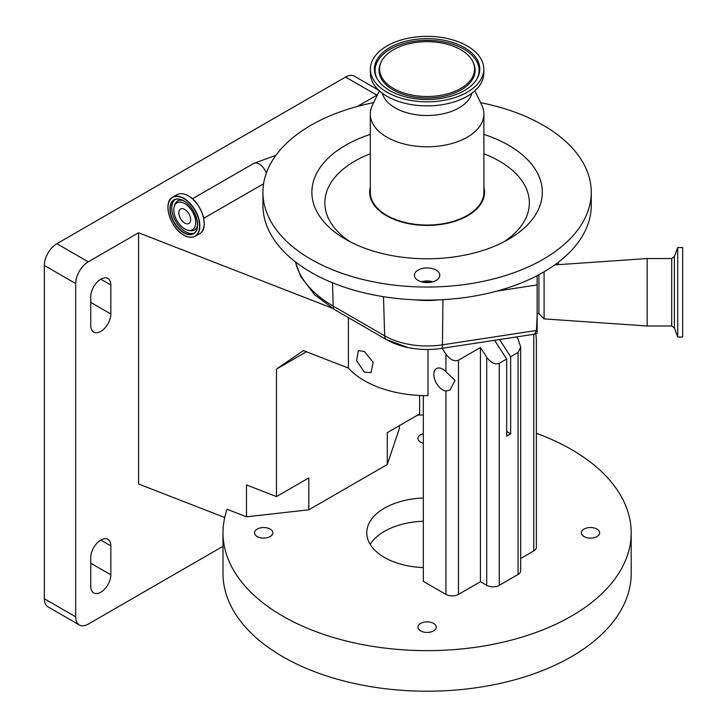 <?xml version="1.0" encoding="UTF-8"?>
<svg xmlns="http://www.w3.org/2000/svg" width="727" height="727" viewBox="0 0 727 727"><rect width="100%" height="100%" fill="white"/><g stroke="black" fill="none" stroke-linecap="round" stroke-linejoin="round"><path stroke-width="1.09" d="M537.135 313.564L538.907 313.719L538.907 274.706M439.09 299.833A61.959 35.777 180 0 1 427.094 300.505A61.959 35.777 180 0 1 415.108 299.833A164.166 94.783 0 0 0 427.094 300.087A164.166 94.783 0 0 0 439.09 299.833A164.166 94.783 0 0 0 497.05 291.054A164.166 94.783 0 0 0 537.135 275.642A164.166 94.783 0 0 0 591.269 205.305L591.269 192.264A164.166 94.783 0 0 0 480.565 102.652M373.633 102.652A164.166 94.783 0 0 0 262.929 192.264A164.166 94.783 0 0 0 427.094 287.047A164.166 94.783 0 0 0 591.269 192.264M538.907 313.719L544.087 318.889L544.087 271.798M647.175 325.987L647.175 258.548L671.703 258.548L671.703 325.987L647.175 325.987L544.087 318.889M427.094 267.945A12.677 7.315 0 0 0 414.417 275.26A12.677 7.315 0 0 0 427.094 282.585A12.677 7.315 0 0 0 439.78 275.26A12.677 7.315 0 0 0 427.094 267.945M432.856 281.785A12.677 7.315 0 0 0 427.094 280.985A12.677 7.315 0 0 0 421.342 281.785M370.307 134.386A115.22 66.52 0 0 0 345.625 239.301A115.22 66.52 0 0 0 427.094 258.785A115.22 66.52 0 0 0 508.573 239.301A115.22 66.52 0 0 0 483.891 134.386M483.891 187.293A57.442 33.16 180 0 1 427.094 225.425A57.442 33.16 180 0 1 370.307 187.293M677.7 336.992L677.7 247.543L682.671 247.543L682.671 336.992L677.7 336.992L674.374 327.859L674.374 256.676L671.703 258.548M379.385 90.83L372.415 105.142A56.797 32.788 0 0 0 370.307 114.012L370.307 192.264A56.797 32.788 0 0 0 427.094 225.052A56.797 32.788 0 0 0 483.891 192.264L483.891 114.012A56.797 32.788 0 0 0 481.774 105.142L474.813 90.83M370.307 114.012A56.797 32.788 0 0 0 427.094 146.799A56.797 32.788 0 0 0 483.891 114.012M382.338 93.247A45.256 26.127 0 0 0 427.094 115.502A45.256 26.127 0 0 0 471.859 93.247M370.397 69.092L370.397 73.145A56.706 32.742 0 0 0 427.094 105.888A56.706 32.742 0 0 0 483.8 73.145L483.8 69.092A56.706 32.742 0 0 0 427.094 36.35A56.706 32.742 0 0 0 370.397 69.092A56.706 32.742 0 0 0 427.094 101.825A56.706 32.742 0 0 0 483.8 69.092M427.094 38.658A52.698 30.425 0 0 0 377.095 78.698A52.698 30.425 0 0 0 427.094 99.517A52.698 30.425 0 0 0 477.094 78.698A52.698 30.425 0 0 0 427.094 38.658M184.749 203.605A15.494 8.942 60 0 1 195.608 220.835A15.494 8.942 60 0 1 187.648 230.123A15.494 8.942 60 0 1 184.749 228.905A15.494 8.942 60 0 1 174.189 206.813A15.494 8.942 60 0 1 184.749 203.605M427.094 96.509A47.5 27.426 0 0 0 472.823 61.677A47.5 27.426 0 0 0 427.094 41.666A47.5 27.426 0 0 0 381.366 61.677A47.5 27.426 0 0 0 427.094 96.509M190.647 219.663A8.342 4.816 60 0 1 188.92 223.48A8.342 4.816 60 0 1 182.495 221.244A8.342 4.816 60 0 1 178.851 212.847A8.342 4.816 60 0 1 180.578 209.031A8.342 4.816 60 0 1 187.012 211.266A8.342 4.816 60 0 1 190.647 219.663M442.788 389.908A12.677 7.325 60 0 1 434.501 378.74A12.677 7.325 60 0 1 436.445 368.58A12.677 7.325 60 0 1 442.788 369.207A12.677 7.325 60 0 1 445.924 371.679L455.038 380.412L450.004 390.035L445.924 391.071A12.677 7.325 60 0 1 442.788 389.908M364.345 351.459L358.329 350.641L356.612 360.674L364.345 372.16L371.006 372.606L373.178 362.319L364.345 351.459M427.985 349.478L427.985 395.652A88.739 51.235 0 0 1 364.345 380.648A88.739 51.235 0 0 1 348.415 368.107L348.415 317.635M419.606 395.47L419.606 413.963L387.273 432.629L387.273 464.508L308.802 509.809L246.489 516.806L227.115 509.254A204.105 117.838 0 0 0 222.998 532.809A204.105 117.838 0 0 0 282.776 616.132A204.105 117.838 0 0 0 505.201 641.668A204.105 117.838 0 0 0 631.2 532.809A204.105 117.838 0 0 0 571.422 449.486A204.105 117.838 0 0 0 536.372 433.283M222.998 532.809L222.998 573.385A204.105 117.838 0 0 0 282.776 656.708A204.105 117.838 0 0 0 505.201 682.244A204.105 117.838 0 0 0 631.2 573.385L631.2 532.809M423.332 521.223A60.341 34.841 0 0 0 370.197 544.396M423.332 567.578A60.341 34.841 180 0 1 384.429 557.436A60.341 34.841 180 0 1 366.753 532.809A60.341 34.841 180 0 1 423.332 498.031M596.985 529.074A9.151 5.28 0 0 0 587.007 527.929A9.151 5.28 0 0 0 581.364 532.809A9.151 5.28 0 0 0 584.045 536.544A9.151 5.28 0 0 0 594.014 537.689A9.151 5.28 0 0 0 599.657 532.809A9.151 5.28 0 0 0 596.985 529.074M433.565 623.421A9.151 5.28 0 0 0 423.596 622.276A9.151 5.28 0 0 0 417.952 627.156A9.151 5.28 0 0 0 420.624 630.891A9.151 5.28 0 0 0 430.602 632.036A9.151 5.28 0 0 0 436.245 627.156A9.151 5.28 0 0 0 433.565 623.421M270.153 529.074A9.151 5.28 0 0 0 260.184 527.929A9.151 5.28 0 0 0 254.532 532.809A9.151 5.28 0 0 0 257.213 536.544A9.151 5.28 0 0 0 267.182 537.689A9.151 5.28 0 0 0 272.834 532.809A9.151 5.28 0 0 0 270.153 529.074M423.332 433.646A9.151 5.28 0 0 0 417.952 438.463A9.151 5.28 0 0 0 420.624 442.198A9.151 5.28 0 0 0 423.332 443.27M100.808 279.213A14.195 8.197 120 0 0 90.766 296.598L90.766 325.578A14.195 8.197 120 0 0 93.71 332.085A14.195 8.197 120 0 0 104.652 328.277A14.195 8.197 120 0 0 110.849 313.991L110.849 285.011A14.195 8.197 120 0 0 107.905 278.505A14.195 8.197 120 0 0 100.808 279.213L110.849 285.011M100.808 540.052A14.195 8.197 120 0 0 90.766 557.445L90.766 586.425A14.195 8.197 120 0 0 93.71 592.923A14.195 8.197 120 0 0 104.652 589.115A14.195 8.197 120 0 0 110.849 574.83L110.849 545.85A14.195 8.197 120 0 0 107.905 539.352A14.195 8.197 120 0 0 100.808 540.052L110.849 545.85M224.716 517.524L138.566 483.982L138.566 232.776L88.258 261.82A17.748 10.251 120 0 0 75.708 283.557L75.708 616.85A17.748 10.251 120 0 0 79.379 624.984A17.748 10.251 120 0 0 88.258 624.102L222.998 546.313M79.379 624.984L48.009 606.863A17.748 10.251 -60 0 1 44.329 598.739L75.708 616.85M75.708 283.557L44.329 265.446L44.329 598.739M44.329 265.446A17.748 10.251 -60 0 1 56.879 243.709L88.258 261.82M377.404 94.892A17.748 10.251 120 0 0 376.895 95.173L345.525 77.062L56.879 243.709M345.525 77.062A17.748 10.251 -60 0 1 354.394 76.181L378.722 90.221M246.489 516.806L246.489 484.927L276.469 496.596L308.802 477.93L308.802 509.809M376.895 95.173L357.348 106.46M138.566 232.776L332.03 308.112M423.332 414.99A204.105 117.838 0 0 0 417.634 415.099M276.469 496.596L276.469 369.062L306.43 351.759M387.273 464.508L399.377 428.53L399.377 425.631M276.469 369.062L303.45 350.596L348.415 368.107M535.881 333.838L536.372 339.818L536.372 547.295A8.878 5.125 180 0 1 533.772 550.921L520.677 558.472M499.549 339.527L510.663 356.721L518.078 352.441L520.677 347.033L518.078 339.109L516.661 336.919M520.677 347.033L520.677 570.84A8.878 5.125 180 0 1 518.078 574.466L499.258 585.335A8.878 5.125 180 0 1 486.708 585.335L480.438 581.709L458.473 594.395A8.878 5.125 180 0 1 445.924 594.395L423.332 581.355L423.332 395.606M442.161 348.297L445.924 354.122C450.104 359.747 454.284 361.773 458.473 360.201L480.438 347.524L486.708 357.221C490.889 362.846 495.078 364.872 499.258 363.3L506.674 359.02L506.674 436.136L510.663 433.837L506.674 431.538M480.438 347.524L480.438 581.709M510.663 356.721L510.663 433.837M494.569 340.291L506.674 359.02M429.993 282.385A10.651 6.152 0 0 0 424.195 282.385M262.929 192.264L262.929 205.305A164.166 94.783 0 0 0 415.108 299.833M295.507 261.974A132.732 76.635 0 0 0 333.211 306.103L384.683 335.838A59.968 34.623 0 0 0 427.094 345.979A59.968 34.623 0 0 0 442.443 344.834L536.481 330.458A5.325 3.19 2.4 0 0 537.135 330.349L537.135 284.929L497.05 291.054M537.135 275.642L537.135 284.929M387.191 339.936A56.424 32.579 0 0 0 408.283 347.615A56.424 32.579 0 0 0 441.534 348.397L534.554 334.184L537.135 333.248M537.135 315.218L536.481 330.458L534.554 334.184M537.135 332.366L537.135 330.349M332.493 282.767L333.211 306.103A8.878 5.125 120 0 0 335.047 309.911L386.519 339.645A8.878 5.125 120 0 1 384.683 335.838L383.474 296.68M370.307 153.779A102.243 59.023 0 0 0 350.487 241.955M266.318 173.099A11.268 6.507 -120 0 0 253.614 163.484L192.428 198.807M188.384 195.881A22.392 12.922 60 0 1 203.624 227.896M188.229 195.845A22.537 13.013 60 0 1 202.951 215.701A22.537 13.013 60 0 1 199.498 233.767C209.758 229.014 201.979 202.878 188.338 195.836C183.949 193.364 180.151 192.991 176.961 194.727A22.537 13.013 60 0 1 188.229 195.845M167.982 207.622A22.537 13.013 60 0 1 172.653 197.208A22.537 13.013 60 0 1 183.922 198.326A22.537 13.013 60 0 1 198.644 218.191A22.537 13.013 60 0 1 195.19 236.248A22.537 13.013 60 0 1 183.922 235.139M183.758 198.607A22.31 12.877 60 0 1 199.534 225.933A22.31 12.877 60 0 1 183.758 235.039A22.31 12.877 60 0 1 167.982 207.722A22.31 12.877 60 0 1 183.758 198.607M197.599 224.725A19.347 11.169 60 0 1 193.591 233.485A19.347 11.169 60 0 1 183.922 232.531A19.347 11.169 60 0 1 171.281 215.483A19.347 11.169 60 0 1 174.253 199.98A19.347 11.169 60 0 1 183.758 200.843A19.574 11.305 60 0 1 197.599 224.816A19.574 11.305 60 0 1 183.758 232.813A19.574 11.305 60 0 1 169.918 208.831A19.574 11.305 60 0 1 183.758 200.843M194.327 232.994A19.347 11.169 60 0 1 185.458 231.64A19.347 11.169 60 0 1 173.044 215.301A19.347 11.169 60 0 1 175.043 199.589M476.748 79.279A51.99 30.016 0 0 0 427.094 40.358A51.99 30.016 0 0 0 377.44 79.279M174.189 206.813L174.607 205.296A16.766 9.678 60 0 1 183.086 200.552M381.366 61.677L380.83 62.786A48.064 27.744 0 0 0 427.094 98.036A48.064 27.744 0 0 0 473.368 62.786L472.823 61.677M197.517 225.552A16.766 9.678 60 0 1 189.165 230.523L187.648 230.123M90.766 563.234L110.849 574.83M90.766 302.396L110.849 313.991M533.772 334.302L533.772 550.921M518.078 352.441L518.078 574.466M486.708 357.221L486.708 585.335M499.258 363.3L499.258 585.335M458.473 360.201L458.473 594.395M445.924 354.122L445.924 371.679M445.924 391.071L445.924 594.395M184.104 194.091A22.392 12.922 60 0 1 188.284 195.817M503.711 241.955A102.243 59.023 0 0 0 483.891 153.779M557.982 264.692A132.732 76.635 0 0 0 558.69 261.974M441.534 348.397A8.878 1.854 81.3 0 0 442.443 344.834L442.952 299.642M176.961 194.727L172.653 197.208C162.394 201.97 170.173 228.105 183.804 235.148C188.202 237.611 192.001 237.983 195.19 236.248L199.498 233.767M193.591 233.485C202.197 229.696 195.59 206.977 183.804 200.952C180.051 198.862 176.861 198.535 174.253 199.98M674.374 256.676L677.7 247.543M674.374 327.859L671.703 325.987M263.592 183.749L203.696 218.327M253.614 163.484L275.942 155.287M554.737 264.91L647.175 258.548M558.136 264.683L558.79 261.893M335.047 309.911L314.609 294.744L300.705 276.56L295.407 261.893M386.519 339.645L408.283 347.615"/></g></svg>
